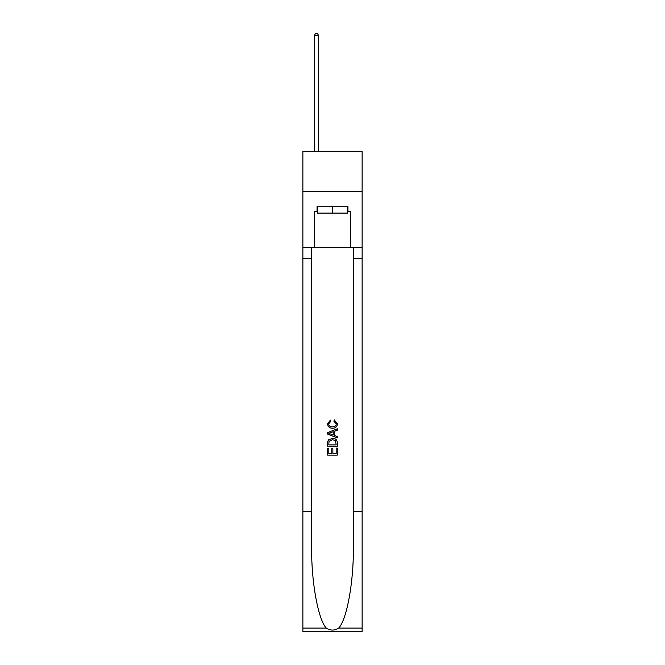<?xml version="1.0" encoding="UTF-8"?>
<svg xmlns="http://www.w3.org/2000/svg" width="665" height="665" viewBox="0 0 665 665"><rect width="100%" height="100%" fill="white"/><g stroke="black" fill="none" stroke-linecap="round" stroke-linejoin="round"><path stroke-width="1" d="M362.126 191.321L362.126 151.287L302.874 151.287L302.874 191.321L362.126 191.321L362.126 247.38L350.522 247.38L350.522 211.503L347.953 211.503L347.953 206.699L317.047 206.699L317.047 211.503L317.529 211.503M347.471 206.699L347.471 213.108L317.529 213.108L317.529 206.699M332.5 206.699L332.5 213.108M336.191 448.085L336.191 453.754L332.866 453.754L336.191 453.754L336.191 448.085L337.296 448.085L337.296 455.109L327.687 455.109L327.687 448.335L327.687 455.109M331.76 448.7L331.76 453.754L328.801 453.754L331.76 453.754L331.76 448.7L332.866 448.7L332.866 453.754M328.518 439.856L327.828 441.252L328.518 439.856L332.442 438.351C335.517 438.343 337.138 439.823 337.296 442.799L337.296 446.24L327.687 446.24L327.687 442.948L327.687 446.24M334.221 419.873L333.905 421.228L334.221 419.873L337.421 423.796C337.163 426.747 335.501 428.235 332.425 428.252L332.425 428.252C329.474 428.185 327.853 426.714 327.571 423.821L330.364 420.122L330.655 421.477L328.676 423.888C328.959 425.966 330.214 426.963 332.417 426.897C334.67 427.013 335.966 426.024 336.315 423.921L333.905 421.228M338.693 628.093L362.126 628.093L362.126 631.75L302.874 631.75L302.874 511.634L311.644 511.634L311.644 547.345C311.212 581.476 318.136 619.605 326.307 628.093C330.43 630.728 334.562 630.728 338.693 628.093C346.864 619.605 353.788 581.476 353.356 547.345L353.356 247.38M327.687 432.599L327.687 434.129L337.296 437.944L327.687 434.129L327.687 432.599L337.296 428.784L327.687 432.599M353.356 511.634L362.126 511.634L362.126 247.38M302.874 511.634L302.874 191.321M311.644 247.38L311.644 511.634M362.126 628.093L362.126 511.634M302.874 247.38L314.478 247.38L314.478 211.503L317.047 211.503M314.478 247.38L350.522 247.38M347.471 211.503L347.953 211.503M337.296 428.784L337.296 430.222L334.345 431.319L334.345 435.409L337.296 436.506L337.296 437.944M330.572 434.021L333.232 435.001L333.232 431.726L328.801 433.364L330.572 434.021M333.232 431.726L333.232 435.001M327.687 442.948L327.828 441.252M335.509 440.629L336.191 444.885L335.509 440.629L332.425 439.706L329 441.344L328.801 444.885L336.191 444.885L328.801 444.885M327.687 448.335L328.801 448.335L328.801 453.754M318.485 151.287L318.485 35.328L314.478 35.328L314.478 151.287M314.478 35.328L315.684 33.25L317.288 33.25L318.485 35.328M353.356 258.585L362.126 258.585M311.644 258.585L302.874 258.585M302.874 628.093L326.307 628.093"/></g></svg>
